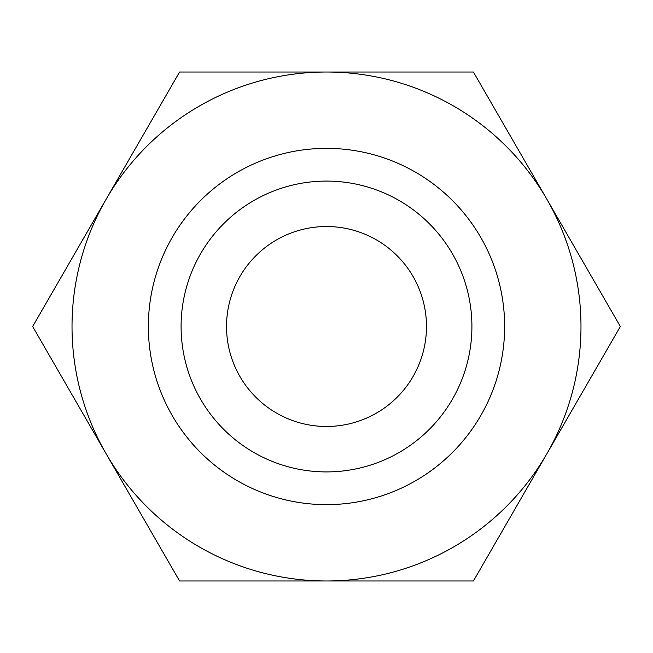 <?xml version="1.0" encoding="UTF-8"?>
<svg xmlns="http://www.w3.org/2000/svg" width="653" height="653" viewBox="0 0 653 653"><rect width="100%" height="100%" fill="white"/><g stroke="black" fill="none" stroke-linecap="round" stroke-linejoin="round"><path stroke-width="0.98" d="M326.5 504.638A178.138 178.138 0 0 1 148.362 326.5A178.138 178.138 0 0 1 326.5 148.362A178.138 178.138 0 0 1 504.638 326.5A178.138 178.138 0 0 1 326.5 504.638M326.5 181.085A145.415 145.415 0 0 0 181.085 326.5A145.415 145.415 0 0 0 326.5 471.915A145.415 145.415 0 0 0 471.915 326.5A145.415 145.415 0 0 0 326.5 181.085M326.5 426.474A99.974 99.974 0 0 1 226.526 326.5A99.974 99.974 0 0 1 326.5 226.526A99.974 99.974 0 0 1 426.474 326.5A99.974 99.974 0 0 1 326.5 426.474M546.888 453.737L620.35 326.5L546.888 199.263A254.482 254.482 0 0 1 326.5 580.982L473.425 580.982L546.888 453.737M326.5 72.018A254.482 254.482 0 0 1 546.888 199.263L473.425 72.018L179.575 72.018L106.112 199.263A254.482 254.482 0 0 1 326.5 72.018M106.112 453.737A254.482 254.482 0 0 1 106.112 199.263L32.65 326.5L179.575 580.982L326.5 580.982A254.482 254.482 0 0 1 106.112 453.737"/></g></svg>
